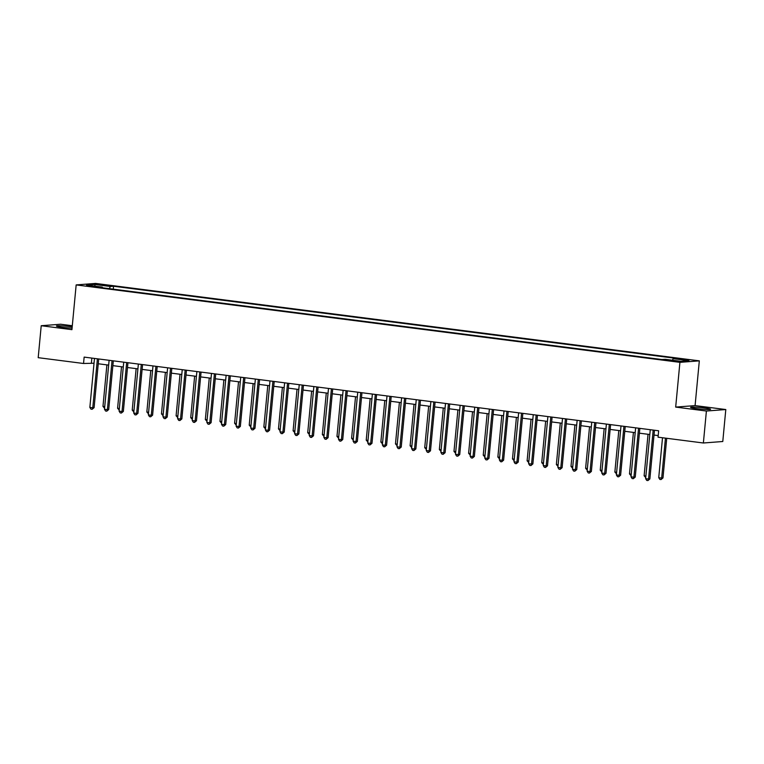 <?xml version="1.0" encoding="UTF-8"?>
<svg xmlns="http://www.w3.org/2000/svg" width="764" height="764" viewBox="0 0 764 764"><rect width="100%" height="100%" fill="white"/><g stroke="black" fill="none" stroke-linecap="round" stroke-linejoin="round"><path stroke-width="1.15" d="M72.198 326.877A10.047 0.764 5.4 0 0 70.517 326.648A10.047 0.764 5.4 0 0 56.421 326.018A10.047 0.764 5.4 0 0 62.333 327.278A10.047 0.764 5.4 0 0 72.083 328.128M696.51 408.616A10.047 0.764 5.4 0 0 710.596 409.246A10.047 0.764 5.4 0 0 704.685 407.986A10.047 0.764 5.4 0 0 690.599 407.355A10.047 0.764 5.4 0 0 696.51 408.616M86.838 286.013L92.616 286.271L86.838 286.013M72.303 325.731L60.623 324.232L41.218 325.722L38.2 357.676L83.543 363.492L94.029 363.225M699.318 360.856L95.567 283.425L76.161 284.915L679.912 362.346L699.318 360.856L695.087 405.608L675.682 407.088L706.404 411.032L725.8 409.542L695.087 405.608M725.8 409.542L722.782 441.506L703.377 442.996L706.404 411.032M703.377 442.996L658.043 437.18L658.644 430.781L84.145 357.103L83.543 363.492M676.455 360.961L668.28 360.379L673.208 361.21L678.804 361.458L676.455 360.961L676.407 361.506M672.415 360.226L673.179 358.669L676.35 358.421L113.549 286.242L113.273 289.164M673.179 358.669L688.975 360.694L680.896 361.315L665.1 359.29L661.93 359.529L99.129 287.35L102.3 287.102L86.504 285.077L94.583 284.456L110.379 286.481L113.549 286.242M41.218 325.722L71.931 329.656L76.161 284.915M675.682 407.088L679.912 362.346M98.241 363.769L108.66 365.106M112.871 365.641L123.281 366.978M127.492 367.522L137.912 368.859M142.123 369.394L152.533 370.731M156.744 371.275L167.163 372.603M171.375 373.147L181.784 374.484M185.996 375.019L196.415 376.356M200.626 376.9L211.036 378.237M215.247 378.772L225.667 380.109M229.878 380.653L240.288 381.99M244.499 382.525L254.918 383.862M259.13 384.407L269.539 385.734M273.751 386.278L284.17 387.615M288.381 388.15L298.791 389.487M303.002 390.032L313.421 391.369M317.623 391.903L328.042 393.24M332.254 393.785L342.673 395.122M346.875 395.656L357.294 396.993M361.506 397.538L371.925 398.865M376.127 399.41L386.546 400.747M390.757 401.281L401.176 402.618M405.378 403.163L415.797 404.5M420.009 405.035L430.418 406.372M434.63 406.916L445.049 408.243M449.261 408.788L459.67 410.125M463.882 410.66L474.301 411.997M478.512 412.541L488.922 413.878M493.133 414.413L503.552 415.75M507.764 416.294L518.173 417.631M522.385 418.166L532.804 419.503M537.016 420.047L547.425 421.375M551.637 421.919L562.056 423.256M566.267 423.791L576.677 425.128M580.888 425.672L591.307 427.009M595.519 427.544L605.928 428.881M610.14 429.425L620.559 430.762M624.771 431.297L635.18 432.634M639.392 433.178L649.811 434.506M654.022 435.05L658.186 435.585M91.861 358.096L91.403 362.89M110.379 286.481L109.319 288.649M102.529 287.78L102.3 287.102M94.583 284.456L95.204 286.194M653.191 430.084A1.289 1.175 -94.4 0 0 653.172 430.218L648.56 479.057L645.637 478.684L650.25 429.846A1.289 1.175 -94.4 0 0 650.26 429.712M654.471 430.247L649.868 478.952L648.56 479.057L647.92 480.575L646.745 480.422L645.637 478.684M649.868 478.952L647.92 480.575M662.512 437.753L658.74 477.672L661.672 478.054L662.98 477.949L666.724 438.288M662.98 477.949L661.022 479.572L661.672 478.054L665.444 438.125M661.022 479.572L659.857 479.42L658.74 477.672M638.57 428.212A1.289 1.175 -94.4 0 0 638.551 428.346L633.929 477.185L631.007 476.803L635.629 427.974A1.289 1.175 -94.4 0 0 635.629 427.83M639.85 428.375L635.247 477.08L633.929 477.185L633.289 478.703L632.124 478.55L631.007 476.803M635.247 477.08L633.289 478.703M623.94 426.331A1.289 1.175 -94.4 0 0 623.921 426.465L619.308 475.303L616.386 474.931L620.998 426.092A1.289 1.175 -94.4 0 0 621.008 425.959M625.219 426.503L620.616 475.208L619.308 475.303L618.668 476.822L617.493 476.679L616.386 474.931M620.616 475.208L618.668 476.822M609.319 424.459A1.289 1.175 -94.4 0 0 609.3 424.593L604.677 473.432L601.755 473.05L606.377 424.221A1.289 1.175 -94.4 0 0 606.377 424.077M610.598 424.622L605.995 473.327L604.677 473.432L604.038 474.95L602.872 474.797L601.755 473.05M605.995 473.327L604.038 474.95M648.044 434.286L644.119 475.8L645.886 476.029M645.733 477.605L644.119 475.8M633.413 432.405L629.488 473.928L631.255 474.148M631.112 475.733L629.488 473.928M618.792 430.533L614.867 472.047L616.634 472.276M616.481 473.861L614.867 472.047M594.688 422.587A1.289 1.175 -94.4 0 0 594.669 422.721L590.056 471.55L587.134 471.178L591.747 422.339A1.289 1.175 -94.4 0 0 591.756 422.206M595.968 422.75L591.365 471.455L590.056 471.55L589.416 473.069L588.242 472.926L587.134 471.178M591.365 471.455L589.416 473.069M604.162 428.652L600.237 470.175L602.003 470.404M601.86 471.98L600.237 470.175M580.067 420.706A1.289 1.175 -94.4 0 0 580.048 420.84L575.426 469.679L572.503 469.306L577.126 420.467A1.289 1.175 -94.4 0 0 577.126 420.334M581.347 420.868L576.744 469.573L575.426 469.679L574.786 471.197L573.621 471.044L572.503 469.306M576.744 469.573L574.786 471.197M589.541 426.78L585.616 468.294L587.382 468.523M587.229 470.108L585.616 468.294M565.436 418.834A1.289 1.175 -94.4 0 0 565.417 418.968L560.805 467.797L557.882 467.425L562.495 418.586A1.289 1.175 -94.4 0 0 562.505 418.452M566.716 418.997L562.113 467.702L560.805 467.797L560.165 469.325L558.99 469.172L557.882 467.425M562.113 467.702L560.165 469.325M574.91 424.908L570.985 466.422L572.752 466.651M572.608 468.227L570.985 466.422M550.815 416.953A1.289 1.175 -94.4 0 0 550.796 417.087L546.174 465.925L543.252 465.553L547.874 416.714A1.289 1.175 -94.4 0 0 547.874 416.581M552.095 417.115L547.492 465.83L546.174 465.925L545.534 467.444L544.369 467.291L543.252 465.553M547.492 465.83L545.534 467.444M560.289 423.027L556.364 464.541L558.131 464.77M557.978 466.355L556.364 464.541M536.185 415.081A1.289 1.175 -94.4 0 0 536.166 415.215L531.553 464.054L528.631 463.672L533.243 414.842A1.289 1.175 -94.4 0 0 533.253 414.699M537.464 415.244L532.861 463.949L531.553 464.054L530.913 465.572L529.739 465.419L528.631 463.672M532.861 463.949L530.913 465.572M545.658 421.155L541.733 462.669L543.5 462.898M543.357 464.483L541.733 462.669M521.564 413.2A1.289 1.175 -94.4 0 0 521.545 413.334L516.932 462.172L514 461.8L518.622 412.961A1.289 1.175 -94.4 0 0 518.622 412.827M522.843 413.372L518.24 462.077L516.932 462.172L516.283 463.691L515.117 463.547L514 461.8M518.24 462.077L516.283 463.691M531.037 419.274L527.112 460.797L528.879 461.017M528.726 462.602L527.112 460.797M506.933 411.328A1.289 1.175 -94.4 0 0 506.914 411.462L502.301 460.3L499.379 459.928L503.992 411.089A1.289 1.175 -94.4 0 0 504.001 410.956M508.213 411.49L503.61 460.195L502.301 460.3L501.661 461.819L500.487 461.666L499.379 459.928M503.61 460.195L501.661 461.819M516.407 417.402L512.482 458.916L514.248 459.145M514.105 460.73L512.482 458.916M492.312 409.456A1.289 1.175 -94.4 0 0 492.293 409.59L487.68 458.419L484.748 458.047L489.371 409.208A1.289 1.175 -94.4 0 0 489.371 409.074M493.592 409.619L488.989 458.324L487.68 458.419L487.031 459.938L485.866 459.794L484.748 458.047M488.989 458.324L487.031 459.938M501.786 415.521L497.861 457.044L499.627 457.273M499.475 458.849L497.861 457.044M477.681 407.575A1.289 1.175 -94.4 0 0 477.662 407.709L473.05 456.547L470.127 456.175L474.74 407.336A1.289 1.175 -94.4 0 0 474.75 407.202M478.961 407.737L474.358 456.442L473.05 456.547L472.41 458.066L471.235 457.913L470.127 456.175M474.358 456.442L472.41 458.066M487.155 413.649L483.23 455.163L484.997 455.392M484.853 456.977L483.23 455.163M463.06 405.703A1.289 1.175 -94.4 0 0 463.041 405.837L458.429 454.675L455.497 454.293L460.119 405.455A1.289 1.175 -94.4 0 0 460.119 405.321M464.34 405.865L459.737 454.57L458.429 454.675L457.779 456.194L456.614 456.041L455.497 454.293M459.737 454.57L457.779 456.194M472.534 411.777L468.609 453.291L470.376 453.52M470.223 455.096L468.609 453.291M448.43 403.822A1.289 1.175 -94.4 0 0 448.411 403.955L443.798 452.794L440.876 452.422L445.488 403.583A1.289 1.175 -94.4 0 0 445.498 403.449M449.709 403.984L445.106 452.699L443.798 452.794L443.158 454.313L441.984 454.16L440.876 452.422M445.106 452.699L443.158 454.313M457.903 409.896L453.978 451.419L455.755 451.639M455.602 453.224L453.978 451.419M433.809 401.95A1.289 1.175 -94.4 0 0 433.79 402.084L429.177 450.922L426.245 450.54L430.867 401.711A1.289 1.175 -94.4 0 0 430.867 401.568M435.088 402.112L430.485 450.817L429.177 450.922L428.528 452.441L427.362 452.288L426.245 450.54M430.485 450.817L428.528 452.441M443.282 408.024L439.357 449.538L441.124 449.767M440.971 451.352L439.357 449.538M419.178 400.069A1.289 1.175 -94.4 0 0 419.159 400.202L414.546 449.041L411.624 448.669L416.237 399.83A1.289 1.175 -94.4 0 0 416.246 399.696M420.458 400.24L415.855 448.945L414.546 449.041L413.907 450.559L412.732 450.416L411.624 448.669M415.855 448.945L413.907 450.559M428.652 406.142L424.727 447.666L426.503 447.885M426.35 449.471L424.727 447.666M404.557 398.197A1.289 1.175 -94.4 0 0 404.538 398.331L399.925 447.169L396.993 446.797L401.616 397.958A1.289 1.175 -94.4 0 0 401.616 397.824M405.837 398.359L401.234 447.064L399.925 447.169L399.276 448.688L398.111 448.535L396.993 446.797M401.234 447.064L399.276 448.688M414.031 404.271L410.106 445.784L411.872 446.014M411.72 447.599L410.106 445.784M389.926 396.325A1.289 1.175 -94.4 0 0 389.907 396.459L385.295 445.288L382.372 444.915L386.985 396.077A1.289 1.175 -94.4 0 0 386.995 395.943M391.206 396.487L386.603 445.192L385.295 445.288L384.655 446.816L383.48 446.663L382.372 444.915M386.603 445.192L384.655 446.816M399.4 402.389L395.475 443.913L397.251 444.142M397.099 445.718L395.475 443.913M375.305 394.444A1.289 1.175 -94.4 0 0 375.286 394.577L370.674 443.416L367.742 443.044L372.364 394.205A1.289 1.175 -94.4 0 0 372.364 394.071M376.585 394.606L371.982 443.311L370.674 443.416L370.024 444.934L368.859 444.782L367.742 443.044M371.982 443.311L370.024 444.934M384.779 400.517L380.854 442.031L382.621 442.26M382.468 443.846L380.854 442.031M360.684 392.572A1.289 1.175 -94.4 0 0 360.656 392.706L356.043 441.544L353.121 441.162L357.733 392.333A1.289 1.175 -94.4 0 0 357.743 392.19M361.955 392.734L357.351 441.439L356.043 441.544L355.403 443.063L354.229 442.91L353.121 441.162M357.351 441.439L355.403 443.063M370.148 398.646L366.223 440.159L368 440.389M367.847 441.964L366.223 440.159M346.054 390.69A1.289 1.175 -94.4 0 0 346.035 390.824L341.422 439.663L338.49 439.29L343.112 390.452A1.289 1.175 -94.4 0 0 343.112 390.318M347.333 390.862L342.73 439.567L341.422 439.663L340.773 441.181L339.608 441.038L338.49 439.29M342.73 439.567L340.773 441.181M355.527 396.764L351.602 438.288L353.369 438.507M353.216 440.093L351.602 438.288M331.433 388.819A1.289 1.175 -94.4 0 0 331.414 388.952L326.791 437.791L323.869 437.409L328.482 388.58A1.289 1.175 -94.4 0 0 328.491 388.437M332.703 388.981L328.1 437.686L326.791 437.791L326.152 439.31L324.977 439.157L323.869 437.409M328.1 437.686L326.152 439.31M340.897 394.892L336.972 436.406L338.748 436.636M338.595 438.221L336.972 436.406M316.802 386.937A1.289 1.175 -94.4 0 0 316.783 387.081L312.17 435.91L309.239 435.537L313.861 386.699A1.289 1.175 -94.4 0 0 313.861 386.565M318.082 387.109L313.479 435.814L312.17 435.91L311.521 437.428L310.356 437.285L309.239 435.537M313.479 435.814L311.521 437.428M326.276 393.011L322.351 434.535L324.117 434.764M323.965 436.339L322.351 434.535M302.181 385.066A1.289 1.175 -94.4 0 0 302.162 385.199L297.54 434.038L294.618 433.666L299.23 384.827A1.289 1.175 -94.4 0 0 299.24 384.693M303.461 385.228L298.848 433.933L297.54 434.038L296.9 435.556L295.725 435.404L294.618 433.666M298.848 433.933L296.9 435.556M311.645 391.139L307.72 432.653L309.496 432.882M309.344 434.468L307.72 432.653M287.55 383.194A1.289 1.175 -94.4 0 0 287.531 383.327L282.919 432.157L279.987 431.784L284.609 382.945A1.289 1.175 -94.4 0 0 284.609 382.812M288.83 383.356L284.227 432.061L282.919 432.157L282.269 433.685L281.104 433.532L279.987 431.784M284.227 432.061L282.269 433.685M297.024 389.268L293.099 430.781L294.866 431.011M294.713 432.586L293.099 430.781M272.929 381.312A1.289 1.175 -94.4 0 0 272.91 381.446L268.288 430.285L265.366 429.912L269.978 381.074A1.289 1.175 -94.4 0 0 269.988 380.94M274.209 381.475L269.596 430.189L268.288 430.285L267.648 431.803L266.474 431.65L265.366 429.912M269.596 430.189L267.648 431.803M282.393 387.386L278.468 428.9L280.245 429.129M280.092 430.715L278.468 428.9M258.299 379.441A1.289 1.175 -94.4 0 0 258.28 379.574L253.667 428.413L250.735 428.031L255.357 379.202A1.289 1.175 -94.4 0 0 255.357 379.059M259.579 379.603L254.975 428.308L253.667 428.413L253.027 429.931L251.853 429.779L250.735 428.031M254.975 428.308L253.027 429.931M267.772 385.514L263.847 427.028L265.614 427.257M265.461 428.843L263.847 427.028M243.678 377.559A1.289 1.175 -94.4 0 0 243.659 377.693L239.036 426.532L236.114 426.159L240.727 377.32A1.289 1.175 -94.4 0 0 240.736 377.187M244.957 377.731L240.345 426.436L239.036 426.532L238.397 428.05L237.222 427.907L236.114 426.159M240.345 426.436L238.397 428.05M253.142 383.633L249.217 425.156L250.993 425.376M250.84 426.961L249.217 425.156M229.047 375.687A1.289 1.175 -94.4 0 0 229.028 375.821L224.415 424.66L221.484 424.287L226.106 375.449A1.289 1.175 -94.4 0 0 226.106 375.315M230.327 375.85L225.724 424.555L224.415 424.66L223.776 426.178L222.601 426.026L221.484 424.287M225.724 424.555L223.776 426.178M238.521 381.761L234.596 423.275L236.362 423.504M236.21 425.09L234.596 423.275M214.426 373.816A1.289 1.175 -94.4 0 0 214.407 373.949L209.785 422.778L206.863 422.406L211.475 373.567A1.289 1.175 -94.4 0 0 211.485 373.434M215.706 373.978L211.093 422.683L209.785 422.778L209.145 424.297L207.98 424.154L206.863 422.406M211.093 422.683L209.145 424.297M223.89 379.88L219.965 421.403L221.741 421.632M221.589 423.208L219.965 421.403M199.796 371.934A1.289 1.175 -94.4 0 0 199.776 372.068L195.164 420.907L192.232 420.534L196.854 371.696A1.289 1.175 -94.4 0 0 196.854 371.562M201.075 372.097L196.472 420.802L195.164 420.907L194.524 422.425L193.349 422.272L192.232 420.534M196.472 420.802L194.524 422.425M209.269 378.008L205.344 419.522L207.111 419.751M206.968 421.336L205.344 419.522M185.174 370.062A1.289 1.175 -94.4 0 0 185.155 370.196L180.533 419.035L177.611 418.653L182.224 369.814A1.289 1.175 -94.4 0 0 182.233 369.68M186.454 370.225L181.842 418.93L180.533 419.035L179.893 420.553L178.728 420.401L177.611 418.653M181.842 418.93L179.893 420.553M194.639 376.136L190.723 417.65L192.49 417.879M192.337 419.455L190.723 417.65M170.544 368.181A1.289 1.175 -94.4 0 0 170.525 368.315L165.912 417.154L162.98 416.781L167.602 367.942A1.289 1.175 -94.4 0 0 167.602 367.809M171.824 368.343L167.22 417.058L165.912 417.154L165.272 418.672L164.098 418.519L162.98 416.781M167.22 417.058L165.272 418.672M180.017 374.255L176.092 415.778L177.859 415.998M177.716 417.583L176.092 415.778M155.923 366.309A1.289 1.175 -94.4 0 0 155.904 366.443L151.282 415.282L148.359 414.9L152.972 366.071A1.289 1.175 -94.4 0 0 152.981 365.927M157.203 366.472L152.59 415.177L151.282 415.282L150.642 416.8L149.477 416.647L148.359 414.9M152.59 415.177L150.642 416.8M165.387 372.383L161.471 413.897L163.238 414.126M163.085 415.712L161.471 413.897M141.292 364.428A1.289 1.175 -94.4 0 0 141.273 364.562L136.66 413.4L133.729 413.028L138.351 364.189A1.289 1.175 -94.4 0 0 138.351 364.056M142.572 364.6L137.969 413.305L136.66 413.4L136.021 414.919L134.846 414.776L133.729 413.028M137.969 413.305L136.021 414.919M150.766 370.502L146.841 412.025L148.608 412.245M148.464 413.83L146.841 412.025M126.671 362.556A1.289 1.175 -94.4 0 0 126.652 362.69L122.03 411.529L119.108 411.156L123.72 362.317A1.289 1.175 -94.4 0 0 123.73 362.184M127.951 362.719L123.348 411.424L122.03 411.529L121.39 413.047L120.225 412.894L119.108 411.156M123.348 411.424L121.39 413.047M136.135 368.63L132.22 410.144L133.987 410.373M133.834 411.958L132.22 410.144M112.041 360.684A1.289 1.175 -94.4 0 0 112.021 360.818L107.409 409.647L104.477 409.275L109.099 360.436A1.289 1.175 -94.4 0 0 109.109 360.302M113.32 360.847L108.717 409.552L107.409 409.647L106.769 411.175L105.594 411.022L104.477 409.275M108.717 409.552L106.769 411.175M121.514 366.749L117.589 408.272L119.356 408.501M119.213 410.077L117.589 408.272M97.42 358.803A1.289 1.175 -94.4 0 0 97.4 358.937L92.778 407.775L89.856 407.403L94.469 358.564A1.289 1.175 -94.4 0 0 94.478 358.431M98.699 358.965L94.096 407.67L92.778 407.775L92.138 409.294L90.973 409.141L89.856 407.403M94.096 407.67L92.138 409.294M106.893 364.877L102.968 406.391L104.735 406.62M104.582 408.205L102.968 406.391M673.819 361.276L673.886 360.627M653.172 430.218L653.841 430.17M638.551 428.346L639.22 428.289M623.921 426.465L624.589 426.417M609.3 424.593L609.968 424.545M594.669 422.721L595.337 422.664M580.048 420.84L580.716 420.792M565.417 418.968L566.086 418.911M550.796 417.087L551.465 417.039M536.166 415.215L536.834 415.167M521.545 413.334L522.213 413.286M506.914 411.462L507.582 411.414M492.293 409.59L492.961 409.533M477.662 407.709L478.331 407.661M463.041 405.837L463.71 405.779M448.411 403.955L449.079 403.908M433.79 402.084L434.458 402.036M419.159 400.202L419.828 400.155M404.538 398.331L405.207 398.283M389.907 396.459L390.576 396.401M375.286 394.577L375.955 394.53M360.656 392.706L361.324 392.648M346.035 390.824L346.703 390.776M331.414 388.952L332.073 388.905M316.783 387.081L317.452 387.023M302.162 385.199L302.821 385.151M287.531 383.327L288.2 383.27M272.91 381.446L273.569 381.398M258.28 379.574L258.948 379.517M243.659 377.693L244.318 377.645M229.028 375.821L229.697 375.773M214.407 373.949L215.066 373.892M199.776 372.068L200.445 372.02M185.155 370.196L185.814 370.139M170.525 368.315L171.193 368.267M155.904 366.443L156.563 366.395M141.273 364.562L141.942 364.514M126.652 362.69L127.311 362.642M112.021 360.818L112.69 360.761M97.4 358.937L98.059 358.889"/></g></svg>
